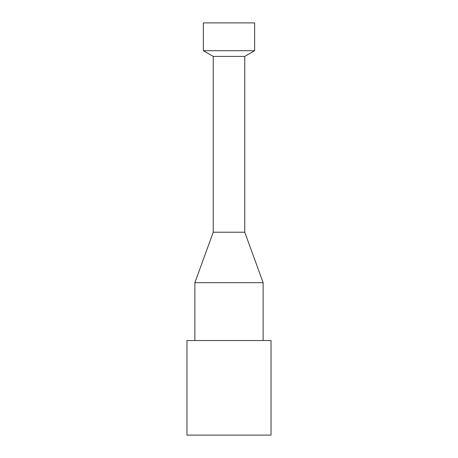 <?xml version="1.0" encoding="UTF-8"?>
<svg xmlns="http://www.w3.org/2000/svg" width="458" height="458" viewBox="0 0 458 458"><rect width="100%" height="100%" fill="white"/><g stroke="black" fill="none" stroke-linecap="round" stroke-linejoin="round"><path stroke-width="0.69" d="M271.033 435.1L186.967 435.1L186.967 340.529L271.033 340.529L271.033 435.1M203.358 50.701L254.642 50.701L254.642 22.9L203.358 22.9L203.358 50.701L213.239 56.403L244.761 56.403L244.761 232.223L263.132 282.689L194.868 282.689L194.868 340.529M213.239 56.403L213.239 232.223L244.761 232.223L213.239 232.223L194.868 282.689M263.132 282.689L263.132 340.529M244.761 56.403L254.642 50.701"/></g></svg>
